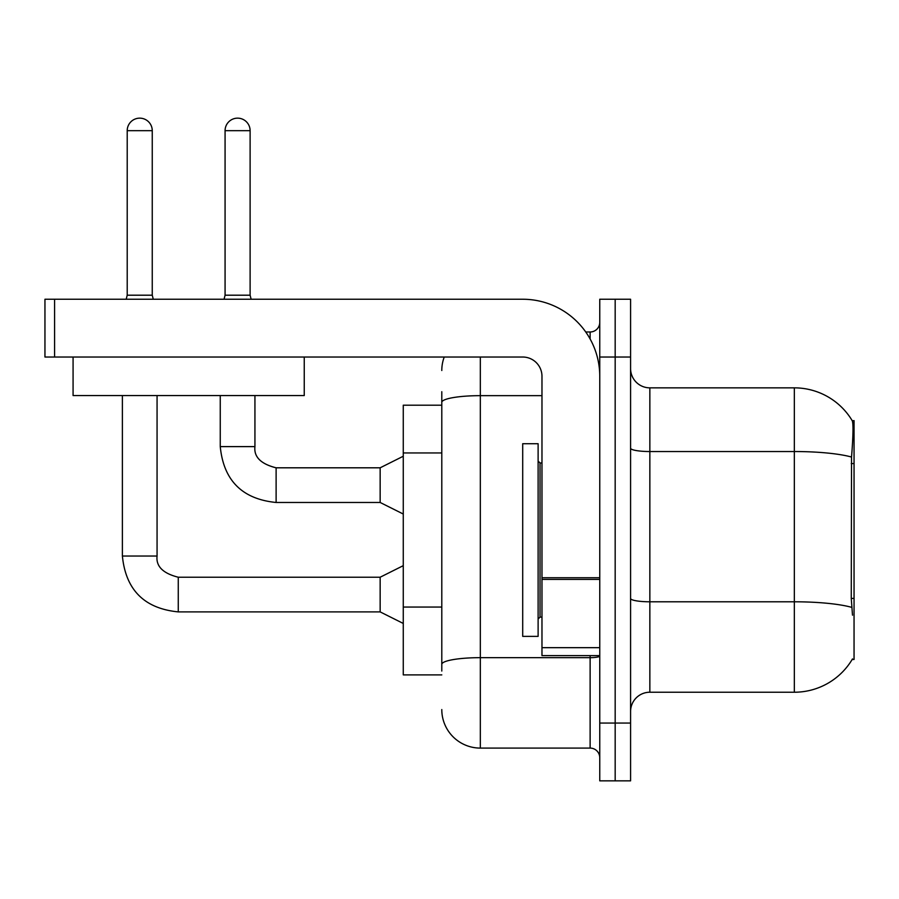 <?xml version="1.0" encoding="UTF-8"?>
<svg xmlns="http://www.w3.org/2000/svg" width="899" height="899" viewBox="0 0 899 899"><rect width="100%" height="100%" fill="white"/><g stroke="black" fill="none" stroke-linecap="round" stroke-linejoin="round"><path stroke-width="1.35" d="M852.499 615.174L851.263 598.431L851.533 457.04C853.196 436.094 853.454 424.025 852.297 420.844L854.05 420.608L854.05 659.484L852.151 659.484L852.499 658.911A67.425 67.425 0 0 1 794.334 692.23L649.853 692.23A19.261 19.261 0 0 0 630.581 711.491M441.791 405.191L403.269 405.191L403.269 674.891L441.791 674.891M615.174 723.054L615.174 780.849L630.581 780.849L630.581 723.054L615.174 723.054L615.174 780.849L599.757 780.849L599.757 723.054L615.174 723.054L615.174 357.027L615.174 723.054M599.757 723.054L599.757 299.243L615.174 299.243L615.174 357.027L615.174 299.243L630.581 299.243L630.581 723.054M851.533 457.04A67.425 11.709 180 0 0 794.334 451.534L794.334 387.851A67.425 67.425 0 0 1 852.297 420.844A67.425 67.425 0 0 0 794.334 387.851L649.853 387.851A19.261 19.261 0 0 1 630.581 368.59A19.261 19.261 0 0 0 649.853 387.851L649.853 692.23M441.791 671.036L441.791 620.546M480.324 357.027L480.324 748.092L590.126 748.092L590.126 655.629M585.743 331.989L590.126 331.989A9.631 9.631 0 0 0 599.757 322.359M441.791 439.465L441.791 391.706M599.757 655.989A9.631 1.674 0 0 1 590.126 657.663L480.324 657.663A38.533 6.686 180 0 0 441.791 664.35L441.791 402.359A38.533 6.686 180 0 1 480.324 395.661L541.973 395.661M599.757 757.733A9.631 9.631 0 0 0 590.126 748.092M441.791 370.512A38.533 38.533 0 0 1 444.23 357.027M480.324 748.092A38.533 38.533 0 0 1 441.791 709.569M522.701 540.041L522.701 636.368L538.119 636.368L538.119 443.724L522.701 443.724L522.701 540.041M599.757 655.629L541.973 655.629L541.973 577.731L599.757 577.731M599.757 376.299A77.056 77.056 0 0 0 522.701 299.243L54.581 299.243L54.581 357.027L522.701 357.027A19.261 19.261 0 0 1 541.973 376.299L541.973 577.731M54.581 357.027L44.95 357.027L44.95 299.243L54.581 299.243M304.244 357.027L304.244 395.56L73.077 395.56L73.077 357.027M152.257 295.198L127.209 295.198L127.209 130.681A12.519 12.519 0 0 1 139.727 118.151A12.519 12.519 0 0 1 152.257 130.681L152.257 295.198L153.268 299.243M403.269 623.457L380.153 611.893L380.153 577.225L403.269 565.662M122.388 395.56L122.388 556.032L157.067 556.032L157.067 395.56M250.113 295.198L225.076 295.198L225.076 130.681A12.519 12.519 0 0 1 237.594 118.151A12.519 12.519 0 0 1 250.113 130.681L250.113 295.198L251.124 299.243M403.269 514.037L380.153 502.474L380.153 467.806L403.269 456.243M220.255 395.56L220.255 446.612L254.934 446.612L254.934 395.56M854.05 598.431L851.263 598.431M854.05 463.581L851.263 463.581M441.791 452.95L403.269 452.95M441.791 607.061L403.269 607.061M794.334 692.23L794.334 451.534L649.853 451.534A19.261 3.349 0 0 1 630.581 448.185M851.735 607.364A67.425 11.709 180 0 0 794.334 601.791L649.853 601.791A19.261 3.349 -0 0 1 630.581 598.442M630.581 357.027L599.757 357.027M590.126 338.99L590.126 331.989M538.119 461.063L540.041 462.985L540.041 617.096L541.973 617.096M599.757 579.406L541.973 579.406M541.973 647.673L599.757 647.673M380.153 611.893L178.26 611.893C144.368 608.544 125.748 589.924 122.388 556.032C125.748 589.924 144.368 608.544 178.26 611.893C144.368 608.544 125.748 589.924 122.388 556.032C125.748 589.924 144.368 608.544 178.26 611.893C144.368 608.544 125.748 589.924 122.388 556.032C125.748 589.924 144.368 608.544 178.26 611.893C144.368 608.544 125.748 589.924 122.388 556.032C125.748 589.924 144.368 608.544 178.26 611.893C144.368 608.544 125.748 589.924 122.388 556.032C125.748 589.924 144.368 608.544 178.26 611.893C144.368 608.544 125.748 589.924 122.388 556.032C125.748 589.924 144.368 608.544 178.26 611.893C144.368 608.544 125.748 589.924 122.388 556.032C125.748 589.924 144.368 608.544 178.26 611.893C144.368 608.544 125.748 589.924 122.388 556.032C125.748 589.924 144.368 608.544 178.26 611.893C144.368 608.544 125.748 589.924 122.388 556.032C125.748 589.924 144.368 608.544 178.26 611.893L178.26 577.259M127.209 130.681L152.257 130.681M380.153 502.474L276.117 502.474C242.224 499.125 223.604 480.504 220.255 446.612C223.604 480.504 242.224 499.125 276.117 502.474C242.224 499.125 223.604 480.504 220.255 446.612C223.604 480.504 242.224 499.125 276.117 502.474C242.224 499.125 223.604 480.504 220.255 446.612C223.604 480.504 242.224 499.125 276.117 502.474C242.224 499.125 223.604 480.504 220.255 446.612C223.604 480.504 242.224 499.125 276.117 502.474C242.224 499.125 223.604 480.504 220.255 446.612C223.604 480.504 242.224 499.125 276.117 502.474C242.224 499.125 223.604 480.504 220.255 446.612C223.604 480.504 242.224 499.125 276.117 502.474C242.224 499.125 223.604 480.504 220.255 446.612C223.604 480.504 242.224 499.125 276.117 502.474C242.224 499.125 223.604 480.504 220.255 446.612C223.604 480.504 242.224 499.125 276.117 502.474C242.224 499.125 223.604 480.504 220.255 446.612C223.604 480.504 242.224 499.125 276.117 502.474L276.117 467.84C260.834 463.951 253.765 456.883 254.934 446.612C253.765 456.883 260.834 463.951 276.117 467.806C260.834 463.951 253.765 456.883 254.934 446.612C253.765 456.883 260.834 463.951 276.117 467.806C260.834 463.951 253.765 456.883 254.934 446.612C253.765 456.883 260.834 463.951 276.117 467.806C260.834 463.951 253.765 456.883 254.934 446.612C253.765 456.883 260.834 463.951 276.117 467.806C260.834 463.951 253.765 456.883 254.934 446.612C253.765 456.883 260.834 463.951 276.117 467.806C260.834 463.951 253.765 456.883 254.934 446.612C253.765 456.883 260.834 463.951 276.117 467.806C260.834 463.951 253.765 456.883 254.934 446.612C253.765 456.883 260.834 463.951 276.117 467.806C260.834 463.951 253.765 456.883 254.934 446.612C253.765 456.883 260.834 463.951 276.117 467.806C260.834 463.951 253.765 456.883 254.934 446.612C253.765 456.883 260.834 463.951 276.117 467.806L380.153 467.806M225.076 130.681L250.113 130.681M157.067 556.032C155.898 566.314 162.966 573.371 178.26 577.225C162.966 573.371 155.898 566.314 157.067 556.032C155.898 566.314 162.966 573.371 178.26 577.225C162.966 573.371 155.898 566.314 157.067 556.032C155.898 566.314 162.966 573.371 178.26 577.225C162.966 573.371 155.898 566.314 157.067 556.032C155.898 566.314 162.966 573.371 178.26 577.225C162.966 573.371 155.898 566.314 157.067 556.032C155.898 566.314 162.966 573.371 178.26 577.225C162.966 573.371 155.898 566.314 157.067 556.032C155.898 566.314 162.966 573.371 178.26 577.225C162.966 573.371 155.898 566.314 157.067 556.032C155.898 566.314 162.966 573.371 178.26 577.225C162.966 573.371 155.898 566.314 157.067 556.032C155.898 566.314 162.966 573.371 178.26 577.225C162.966 573.371 155.898 566.314 157.067 556.032C155.898 566.314 162.966 573.371 178.26 577.225C162.966 573.371 155.898 566.314 157.067 556.032C155.898 566.314 162.966 573.371 178.26 577.225L380.153 577.225M540.041 462.985L541.973 462.985M540.041 617.096L538.119 619.029M122.388 556.032C125.748 589.924 144.368 608.544 178.26 611.893M127.209 295.198L126.197 299.243M225.076 295.198L224.065 299.243"/></g></svg>
